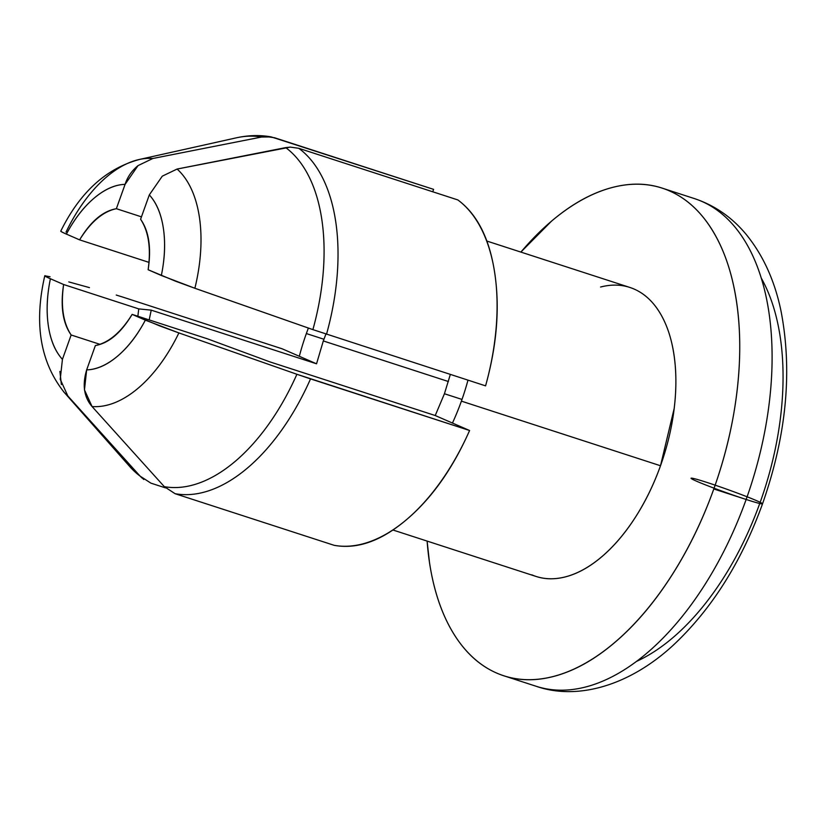 <?xml version="1.0" encoding="UTF-8"?>
<svg xmlns="http://www.w3.org/2000/svg" width="828" height="828" viewBox="0 0 828 828"><rect width="100%" height="100%" fill="white"/><g stroke="black" fill="none" stroke-linecap="round" stroke-linejoin="round"><path stroke-width="1.24" d="M534.64 685.76A256.359 142.24 -72 0 0 746.152 499.47L713.798 488.975A256.359 142.24 108 0 1 502.296 675.265A256.359 142.24 108 0 1 427.113 541.088L429.442 562.119C433.613 590.074 441.521 613.662 453.164 632.882C464.808 652.102 479.308 665.495 496.655 673.06C514.002 680.626 532.88 681.775 553.29 676.528C573.7 671.28 594.08 660.03 614.438 642.766C634.807 625.502 653.592 603.55 670.804 576.909C688.027 550.258 702.351 520.947 713.798 488.975L746.152 499.47A256.359 142.24 108 0 1 534.64 685.76M760.176 502.317A226.21 125.514 -72 0 0 761.139 277.846A226.21 125.514 108 0 1 760.176 502.317A226.21 125.514 108 0 1 636.711 661.303A226.21 125.514 -72 0 0 760.176 502.317A37.974 1.708 -160.3 0 1 762.516 503.848A37.974 1.708 -160.3 0 1 746.152 499.47A37.974 1.708 19.7 0 0 762.516 503.848A37.974 1.708 19.7 0 0 712.163 484.152A37.974 1.708 19.7 0 0 703.634 484.142A37.974 1.708 19.7 0 0 761.356 503.838M325.921 334.057L323.313 340.939L448.403 381.532L323.313 340.939L316.544 363.802L151.234 310.148L138.752 308.896L63.621 284.511L50.404 278.757C45.778 276.738 44.008 275.703 45.085 275.672C43.987 275.703 45.768 276.728 50.404 278.757A96.007 53.271 108 0 0 62.431 359.342L71.146 334.988L100.002 344.344L71.146 334.988C63.125 322.837 60.62 306.008 63.621 284.511C60.278 306.298 62.783 323.127 71.146 334.988L62.431 359.342C55.207 351.465 50.518 340.318 48.366 325.87C46.213 311.431 46.896 295.72 50.404 278.757L63.621 284.511L138.752 308.896L137.862 316.244L138.752 308.896L151.234 310.148L149.185 319.918L151.234 310.148L316.544 363.802L299.322 356.288A151.917 84.29 108 0 1 306.36 333.549L323.934 339.252L306.36 333.549A151.917 84.29 108 0 1 308.389 328.054M535.167 576.143A151.917 84.29 -72 0 0 660.506 465.75L461.403 401.135A151.917 84.29 108 0 1 452.45 423.046L435.228 415.532L269.918 361.888L207.269 338.766L132.138 314.381L145.345 320.146C137.407 335.185 128.174 347.16 117.648 356.081C107.133 364.993 96.804 369.599 86.661 369.899L95.375 345.545C108.83 343.196 121.085 332.804 132.138 314.381C121.012 332.339 108.758 342.73 95.375 345.545L86.661 369.899C82.158 384.927 83.959 397.14 92.053 406.527L164.327 486.667L175.101 493.705L334.16 545.321C357.261 549.523 381.408 540.953 406.6 519.591C431.792 498.239 452.781 468.544 469.59 430.508L452.45 423.046L469.59 430.508L310.531 378.893A185.151 102.724 108 0 1 175.101 493.705A185.151 102.724 -72 0 0 310.531 378.893L296.9 374.277A181.808 100.871 108 0 1 164.327 486.667A181.808 100.871 -72 0 0 296.9 374.277L178.889 332.918A128.464 71.28 108 0 1 92.053 406.527A128.464 71.28 -72 0 0 178.889 332.918L145.345 320.146A96.007 53.271 108 0 1 86.661 369.899L84.466 389.864L92.053 406.527L164.327 486.667L175.101 493.705L334.16 545.321A185.151 102.724 -72 0 0 469.59 430.508L296.9 374.277L178.889 332.918L159.845 325.963L132.138 314.381L207.269 338.766L269.918 361.888L435.228 415.532L444.439 393.745L462.003 399.438L444.439 393.745L450.339 374.432M66.023 232.099A128.464 71.28 108 0 1 138.535 159.649A128.464 71.28 108 0 1 152.859 158.479L138.059 165.6L125.09 184.344L116.365 208.697C102.982 211.523 90.728 221.904 79.602 239.861L149.009 262.383L79.602 239.861L66.395 234.107C61.748 232.078 59.978 231.053 61.065 231.022C60.009 231.022 61.779 232.057 66.395 234.107C74.344 219.068 83.576 207.083 94.092 198.171C104.607 189.25 114.937 184.644 125.09 184.344L116.365 208.697C102.91 211.047 90.656 221.438 79.602 239.861L66.395 234.107A96.007 53.271 108 0 1 125.09 184.344C127.45 176.995 131.776 170.744 138.059 165.6L152.859 158.479L261.503 137.044L271.305 136.93L433.603 189.364L274.544 137.748L266.088 136.537L261.503 137.044A181.808 100.871 -72 0 0 235.39 138.048A181.808 100.871 108 0 1 261.503 137.044L152.859 158.479A128.464 71.28 -72 0 0 139.373 159.462M194.88 288.268L175.826 281.313L148.129 269.731C151.462 247.945 148.957 231.126 140.594 219.254L149.309 194.911C156.533 202.777 161.222 213.934 163.375 228.373C165.528 242.811 164.855 258.522 161.336 275.496L148.129 269.731C151.131 248.234 148.616 231.416 140.594 219.254L149.309 194.911A96.007 53.271 108 0 1 161.336 275.496L194.88 288.268L312.891 329.627L485.57 385.858C496.862 345.431 499.936 307.923 494.771 273.333C489.617 238.743 477.301 214.276 457.822 199.921L298.773 148.305A185.151 102.724 108 0 1 326.511 334.243A185.151 102.724 -72 0 0 298.773 148.305L290.307 147.105L285.722 147.612A181.808 100.871 108 0 1 312.891 329.627A181.808 100.871 -72 0 0 285.722 147.612L177.088 169.047A128.464 71.28 108 0 1 194.88 288.268A128.464 71.28 -72 0 0 177.088 169.047L162.288 176.157L149.309 194.911L162.288 176.157L177.088 169.047L290.307 147.105L298.773 148.305L457.822 199.921A185.151 102.724 -72 0 1 485.57 385.858L312.891 329.627M432.733 191.785L433.603 189.364L432.733 191.785M299.322 356.288L282.193 348.816L123.134 297.2L282.193 348.816L299.322 356.288M165.486 487.878L150.882 483.138L165.486 487.878M141.878 477.901L140.098 476.11A181.808 100.871 108 0 1 129.199 465.926A181.808 100.871 -72 0 0 140.098 476.11L67.834 395.97A128.464 71.28 108 0 1 63.477 391.551M89.486 287.626L68.796 281.913M64.056 392.213A128.464 71.28 -72 0 0 67.834 395.97L140.098 476.11L150.882 483.138M61.386 384.554L59.906 371.42M64.242 392.41C40.282 362.364 33.803 323.489 44.795 275.776L50.042 276.749M116.365 208.697L141.453 216.843L116.365 208.697M467.975 380.155A151.917 84.29 108 0 1 461.403 401.135L660.506 465.75A151.917 84.29 -72 0 0 630.801 287.771M696.027 199.134A256.359 142.24 108 0 1 746.152 499.47A256.359 142.24 -72 0 0 696.027 199.134M520.895 252.095A256.359 142.24 108 0 1 663.683 188.639A256.359 142.24 108 0 1 713.798 488.975C725.245 457.004 732.946 424.805 736.879 392.368C740.822 359.932 740.698 329.741 736.527 301.785C732.356 273.83 724.448 250.242 712.804 231.022C701.161 211.802 686.66 198.409 669.314 190.844C651.967 183.278 633.089 182.129 612.679 187.376C592.279 192.624 571.889 203.874 551.531 221.138L520.864 252.085M531.824 574.829C542.112 579.31 553.29 579.993 565.389 576.888C577.478 573.773 589.557 567.108 601.625 556.882C613.693 546.646 624.83 533.636 635.024 517.852C645.229 502.058 653.727 484.69 660.506 465.75L674.178 408.494C676.517 389.274 676.445 371.379 673.971 354.819C671.508 338.248 666.819 324.276 659.916 312.88C653.013 301.495 644.422 293.557 634.144 289.075C623.867 284.594 612.679 283.911 600.579 287.016M62.431 359.342L60.237 379.286L67.834 395.97M294.778 323.282L208.48 293.029M123.134 297.2L116.241 295.047M663.197 188.463L694.464 198.606C714.688 205.365 731.89 217.257 746.069 234.283C763.116 255.169 774.77 280.785 781.032 311.142C792.603 371.379 786.434 435.6 762.526 503.828C741.288 562.419 711.324 609.75 672.615 645.799C628.121 686.526 576.454 700.353 536.202 686.288L503.859 675.793M536.099 576.454L392.938 529.992M139.042 159.535L236.384 137.821C248.441 135.181 260.085 134.881 271.305 136.93M143.803 479.484L129.717 466.506L63.673 391.779M60.786 231.105C80.026 192.148 106.388 168.239 139.87 159.359M486.833 241.041L629.88 287.451"/></g></svg>
